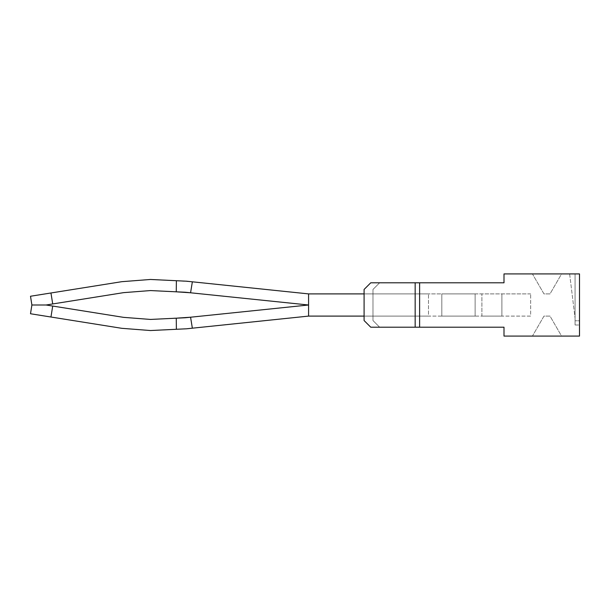 <?xml version="1.0" encoding="UTF-8"?>
<svg xmlns="http://www.w3.org/2000/svg" width="610" height="610" viewBox="0 0 610 610"><rect width="100%" height="100%" fill="white"/><g stroke="black" fill="none" stroke-linecap="round" stroke-linejoin="round"><path stroke-width="0.46" stroke-dasharray="3.05 2.29" d="M372.977 320.547L372.977 289.453L372.977 320.547L372.977 289.453L372.977 320.547L372.977 289.453L372.977 320.547L372.977 289.453L372.977 320.547L372.977 289.453L372.977 320.547L372.977 289.453L372.977 320.547L372.977 289.453L372.977 320.547L372.977 289.453L372.977 320.547L379.633 327.204L372.977 320.547M308.576 316.102L308.576 305L308.576 316.102L308.576 305L308.576 316.102L308.576 305L308.576 316.102L308.576 305L308.576 316.102L308.576 305L190.572 317.215L192.356 328.195L190.572 317.215L176.267 318.191L176.374 329.286L150.502 330.536L186.584 328.79L176.374 329.286L186.584 328.79L176.374 329.286L186.584 328.79L176.374 329.286L186.584 328.79L176.374 329.286L186.584 328.79L176.374 329.286L186.584 328.79L176.374 329.286L186.584 328.79L176.374 329.286L186.584 328.79L176.374 329.286L186.584 328.79L176.374 329.286L186.584 328.79L308.576 316.102L308.576 293.898L308.576 316.102L192.356 328.195L308.576 316.102L308.576 293.898L308.576 316.102L308.576 305L308.576 316.102L192.356 328.195L308.576 316.102L308.576 293.898L308.576 316.102L192.356 328.195L308.576 316.102L308.576 293.898L308.576 316.102L308.576 305L308.576 316.102L192.356 328.195L308.576 316.102L308.576 293.898L308.576 316.102L192.356 328.195L308.576 316.102L308.576 293.898L308.576 316.102L308.576 305L308.576 316.102L192.356 328.195L308.576 316.102L308.576 293.898L308.576 316.102L192.356 328.195L308.576 316.102L308.576 293.898L308.576 316.102L308.576 305L308.576 316.102L192.356 328.195L308.576 316.102L308.576 293.898L308.576 316.102L192.356 328.195L308.576 316.102L308.576 293.898L372.977 293.898L372.977 316.102L308.576 316.102L364.094 316.102L364.094 320.547L370.75 327.204L415.166 327.204L370.75 327.204L364.094 320.547L370.75 327.204L503.997 327.204L503.997 336.087L579.5 336.087L579.5 273.913L503.997 273.913L503.997 282.796L379.633 282.796L372.977 289.453L379.633 282.796L372.977 289.453L379.633 282.796L372.977 289.453L379.633 282.796L372.977 289.453L379.633 282.796L372.977 289.453L379.633 282.796L372.977 289.453L379.633 282.796L372.977 289.453L379.633 282.796L372.977 289.453L379.633 282.796L415.166 282.796L370.75 282.796L364.094 289.453L364.094 320.547L364.094 289.453L364.094 316.102L364.094 293.898L364.094 316.102L308.576 316.102L308.576 293.898L364.094 293.898L364.094 316.102L364.094 293.898L308.576 293.898L372.977 293.898L372.977 316.102L308.576 316.102L372.977 316.102L308.576 316.102L372.977 316.102L308.576 316.102L372.977 316.102L308.576 316.102L372.977 316.102L308.576 316.102L372.977 316.102L308.576 316.102L372.977 316.102L308.576 316.102L372.977 316.102L372.977 293.898L372.977 316.102L372.977 293.898L372.977 316.102L372.977 293.898L372.977 316.102L372.977 293.898L372.977 316.102L372.977 293.898L372.977 316.102L372.977 293.898L372.977 316.102L372.977 293.898L372.977 316.102L308.576 316.102L481.9 316.102L481.9 293.898L481.9 316.102L530.647 316.102L530.647 293.898L530.647 316.102L501.885 316.102L501.885 293.898L501.885 316.102L364.094 316.102L428.495 316.102L428.495 293.898L428.495 316.102L364.094 316.102L364.094 293.898L364.094 316.102L364.094 293.898L428.495 293.898L308.576 293.898L372.977 293.898L308.576 293.898L372.977 293.898L308.576 293.898L372.977 293.898L308.576 293.898L372.977 293.898L308.576 293.898L372.977 293.898L308.576 293.898L372.977 293.898L308.576 293.898L372.977 293.898L308.576 293.898L192.356 281.805L190.572 292.785L150.51 290.566L176.267 291.809L150.502 290.566L123.555 292.647L150.502 290.566L176.267 291.809L150.502 290.566L123.555 292.647L150.502 290.566L176.267 291.809L150.502 290.566L123.555 292.647L150.502 290.566L176.267 291.809L150.502 290.566L123.555 292.647L150.502 290.566L176.267 291.809L150.502 290.566L123.555 292.647L150.502 290.566L176.267 291.809L150.502 290.566L123.555 292.647L150.502 290.566L176.267 291.809L150.502 290.566L123.555 292.647L150.502 290.566L176.267 291.809L150.502 290.566L123.555 292.647L150.502 290.566L176.267 291.809L150.51 290.566L123.555 292.647L150.51 290.566M364.094 289.453L370.75 282.796L415.166 282.796L370.75 282.796L364.094 289.453M415.166 327.204L419.611 327.204L415.166 327.204L419.611 327.204L415.166 327.204L419.611 327.204L415.166 327.204L419.611 327.204L415.166 327.204L419.611 327.204L415.166 327.204L419.611 327.204L415.166 327.204L419.611 327.204L415.166 327.204L419.611 327.204L415.166 327.204L419.611 327.204L419.611 282.796L419.611 327.204L419.611 282.796L419.611 327.204L419.611 282.796L419.611 327.204L419.611 282.796L419.611 327.204L419.611 282.796L419.611 327.204L419.611 282.796L419.611 327.204L419.611 282.796L419.611 327.204L419.611 282.796L419.611 327.204L419.611 293.898L419.611 327.204L419.611 316.102L419.611 327.204L415.166 327.204L415.166 282.796L419.611 282.796L415.166 282.796L415.166 327.204L415.166 282.796L415.166 327.204L415.166 282.796L415.166 327.204L415.166 282.796L415.166 327.204L415.166 282.796L415.166 327.204L415.166 282.796L415.166 327.204L415.166 282.796L415.166 327.204L415.166 282.796L415.166 327.204L415.166 282.796L415.166 327.204L415.166 282.796L419.611 282.796L415.166 282.796M419.611 327.204L419.611 282.796M575.062 273.913L579.5 273.913L579.5 320.776L575.062 320.776L579.5 320.776L579.5 324.985L579.5 273.913L575.062 273.913L575.062 324.985L575.062 273.913L569.633 273.913L575.062 273.913L569.633 273.913L575.062 273.913L569.633 273.913L575.062 273.913L569.633 273.913L575.062 273.913L569.633 273.913L575.062 273.913L569.633 273.913L575.062 273.913L569.633 273.913L575.062 273.913L569.633 273.913L575.062 273.913L569.633 273.913L575.062 273.913L569.633 273.913L575.062 273.913L575.062 318.092L575.062 273.913M532.431 273.913L561.566 273.913L550.022 293.898L543.967 293.898L532.431 273.913L561.566 273.913L550.022 293.898L543.967 293.898L532.431 273.913M532.431 336.087L561.566 336.087L550.022 316.102L543.967 316.102L532.431 336.087L561.566 336.087L550.022 316.102L543.967 316.102L532.431 336.087M569.633 273.913L575.062 318.092L569.633 273.913M575.062 324.985L579.5 324.985L575.062 324.985M308.576 293.898L192.356 281.805L308.576 293.898L192.356 281.805L308.576 293.898L192.356 281.805L308.576 293.898L192.356 281.805L190.572 292.785L308.576 305L190.572 317.215L192.356 328.195L190.572 317.215L308.576 305L308.576 293.898L192.356 281.805L190.572 292.785L308.576 305L190.572 317.215L192.356 328.195L190.572 317.215L308.576 305L308.576 293.898L192.356 281.805L190.572 292.785L308.576 305L190.572 317.215L192.356 328.195L190.572 317.215L308.576 305L308.576 293.898L192.356 281.805L190.572 292.785L308.576 305L190.572 317.215L192.356 328.195L190.572 317.215L308.576 305L308.576 293.898L192.356 281.805L190.572 292.785L308.576 305L190.572 317.215L192.356 328.195L190.572 317.215L308.576 305L308.576 293.898L192.356 281.805L190.572 292.785L308.576 305L190.572 317.215L192.356 328.195L190.572 317.215L308.576 305L308.576 293.898L192.356 281.805L190.572 292.785L308.576 305L190.572 317.215L192.356 328.195L190.572 317.215L308.576 305L308.576 293.898L192.356 281.805L190.572 292.785L308.576 305L190.572 317.215L192.356 328.195L190.572 317.215L308.576 305L308.576 293.898L192.356 281.805L190.572 292.785L308.576 305L308.576 293.898L192.356 281.805L190.572 292.785L308.576 305L190.572 317.215L308.576 305L308.576 293.898L308.576 305L308.576 293.898L308.576 305L308.576 293.898L308.576 305L308.576 293.898L308.576 305L308.576 293.898L186.584 281.21L176.374 280.714L176.267 291.809L176.374 280.714L150.502 279.464L176.374 280.714L176.267 291.809L185.333 292.243L176.267 291.809L176.374 280.714L150.502 279.464L176.374 280.714L176.267 291.809L176.374 280.714L150.502 279.464L176.374 280.714L176.267 291.809L185.333 292.243L176.267 291.809L176.374 280.714L150.502 279.464L176.374 280.714L176.267 291.809L176.374 280.714L150.502 279.464L176.374 280.714L176.267 291.809L185.333 292.243L176.267 291.809L176.374 280.714L150.502 279.464L176.374 280.714L176.267 291.809L176.374 280.714L150.502 279.464L176.374 280.714L176.267 291.809L185.333 292.243L176.267 291.809L176.374 280.714L150.502 279.464L176.374 280.714L176.267 291.809L176.374 280.714L150.502 279.464L176.374 280.714L176.267 291.809L185.333 292.243L308.576 305L308.576 293.898L186.584 281.21L150.502 279.464L121.802 281.683L150.502 279.464L121.802 281.683L150.502 279.464L121.802 281.683L150.502 279.464L121.802 281.683L150.502 279.464L121.802 281.683L150.502 279.464L121.802 281.683L150.502 279.464L121.802 281.683L150.502 279.464L121.802 281.683L150.502 279.464L121.802 281.683L150.502 279.464L121.802 281.683L30.5 296.246L50.958 292.983L30.5 296.246L50.958 292.983L30.5 296.246L50.958 292.983L30.5 296.246L50.958 292.983L30.5 296.246L50.958 292.983L30.5 296.246L50.958 292.983L30.5 296.246L50.958 292.983L30.5 296.246L50.958 292.983L30.5 296.246L50.958 292.983L52.712 303.948L123.555 292.647L52.712 303.948L50.958 292.983L52.712 303.948L123.555 292.647L52.712 303.948L50.958 292.983L52.712 303.948L123.555 292.647L52.712 303.948L50.958 292.983L52.712 303.948L123.555 292.647L52.712 303.948L50.958 292.983L52.712 303.948L123.555 292.647L52.712 303.948L50.958 292.983L52.712 303.948L123.555 292.647L52.712 303.948L50.958 292.983L52.712 303.948L123.555 292.647L52.712 303.948L50.958 292.983L52.712 303.948L123.555 292.647L52.712 303.948L50.958 292.983L52.712 303.948L123.555 292.647L52.712 303.948L50.958 292.983L52.712 303.948L123.555 292.647M192.356 281.805L190.572 292.785L308.576 305L190.572 292.785L192.356 281.805L190.572 292.785L308.576 305L190.572 292.785L192.356 281.805L190.572 292.785L308.576 305L190.572 292.785L192.356 281.805L190.572 292.785L308.576 305L190.572 292.785L192.356 281.805L176.374 280.714M192.356 328.195L190.572 317.215L150.51 319.434L176.267 318.191L150.51 319.434L123.555 317.352L150.502 319.434L176.267 318.191L150.502 319.434L123.555 317.352L150.502 319.434L176.267 318.191L150.502 319.434L123.555 317.352L150.502 319.434L176.267 318.191L150.502 319.434L123.555 317.352L150.502 319.434L176.267 318.191L150.502 319.434L123.555 317.352L150.502 319.434L176.267 318.191L150.502 319.434L123.555 317.352L150.502 319.434L176.267 318.191L150.502 319.434L123.555 317.352L150.502 319.434L176.267 318.191L150.502 319.434L123.555 317.352L150.502 319.434L176.267 318.191L150.502 319.434L123.555 317.352L150.51 319.434M176.374 329.286L176.267 318.191L176.374 329.286L150.502 330.536L176.374 329.286L176.267 318.191L176.374 329.286L150.502 330.536L176.374 329.286L176.267 318.191L185.333 317.757L176.267 318.191L176.374 329.286L150.502 330.536L176.374 329.286L176.267 318.191L176.374 329.286L150.502 330.536L176.374 329.286L176.267 318.191L185.333 317.757L176.267 318.191L176.374 329.286L150.502 330.536L176.374 329.286L176.267 318.191L176.374 329.286L150.502 330.536L176.374 329.286L176.267 318.191L185.333 317.757L176.267 318.191L176.374 329.286L150.502 330.536L176.374 329.286L176.267 318.191L176.374 329.286L150.502 330.536L176.374 329.286L176.267 318.191L185.333 317.757L176.267 318.191L176.374 329.286L150.502 330.536L121.802 328.317L150.502 330.536L121.802 328.317L150.502 330.536L121.802 328.317L150.502 330.536L121.802 328.317L150.502 330.536L121.802 328.317L150.502 330.536L121.802 328.317L150.502 330.536L121.802 328.317L150.502 330.536L121.802 328.317L150.502 330.536L121.802 328.317L150.502 330.536L121.802 328.317L30.5 313.753L50.958 317.017L30.5 313.753L50.958 317.017L30.5 313.753L50.958 317.017L30.5 313.753L50.958 317.017L30.5 313.753L50.958 317.017L30.5 313.753L50.958 317.017L30.5 313.753L50.958 317.017L30.5 313.753L50.958 317.017L30.5 313.753L50.958 317.017L52.712 306.052L123.555 317.352L52.712 306.052L50.958 317.017L52.712 306.052L123.555 317.352L52.712 306.052L50.958 317.017L52.712 306.052L123.555 317.352L52.712 306.052L50.958 317.017L52.712 306.052L123.555 317.352L52.712 306.052L50.958 317.017L52.712 306.052L123.555 317.352L52.712 306.052L50.958 317.017L52.712 306.052L123.555 317.352L52.712 306.052L50.958 317.017L52.712 306.052L123.555 317.352L52.712 306.052L50.958 317.017L52.712 306.052L123.555 317.352L52.712 306.052L50.958 317.017L52.712 306.052L123.555 317.352L52.712 306.052L50.958 317.017L52.712 306.052L123.555 317.352M190.572 317.215L185.333 317.757L190.572 317.215M50.958 317.017L30.5 313.753L31.895 305L46.108 305L31.895 305L30.5 313.753L31.895 305L46.108 305L31.895 305L30.5 313.753L31.895 305L46.108 305L31.895 305L30.5 313.753L31.895 305L46.108 305L31.895 305L30.5 313.753L31.895 305L46.108 305L31.895 305L30.5 313.753L31.895 305L46.108 305L31.895 305L30.5 313.753L31.895 305L46.108 305L31.895 305L30.5 313.753L31.895 305L46.108 305L31.895 305L30.5 313.753L31.895 305L46.108 305L31.895 305L30.5 313.753L31.895 305L46.108 305L52.712 306.052M52.712 303.948L46.108 305M31.895 305L30.5 296.246L31.895 305L30.5 296.246L31.895 305L30.5 296.246L31.895 305L30.5 296.246L31.895 305L30.5 296.246L31.895 305L30.5 296.246L31.895 305L30.5 296.246L31.895 305L30.5 296.246L31.895 305L30.5 296.246L31.895 305L30.5 296.246L50.958 292.983M530.647 293.898L364.094 293.898L530.647 293.898M475.129 293.898L475.129 316.102L441.815 316.102L441.815 293.898L441.815 316.102L475.129 316.102L441.815 316.102L441.815 293.898L441.815 316.102L475.129 316.102L441.815 316.102L441.815 293.898L441.815 316.102L475.129 316.102L441.815 316.102L441.815 293.898L441.815 316.102L475.129 316.102L441.815 316.102L441.815 293.898L441.815 316.102L475.129 316.102L441.815 316.102L441.815 293.898L441.815 316.102L475.129 316.102L441.815 316.102L441.815 293.898L441.815 316.102L475.129 316.102L441.815 316.102L441.815 293.898L441.815 316.102L475.129 316.102L441.815 316.102L441.815 293.898L441.815 316.102L475.129 316.102L475.129 293.898L441.815 293.898L475.129 293.898L475.129 316.102L475.129 293.898L441.815 293.898L475.129 293.898L475.129 316.102L475.129 293.898L441.815 293.898L475.129 293.898L441.815 293.898L475.129 293.898L475.129 316.102L475.129 293.898L475.129 316.102L475.129 293.898L441.815 293.898L475.129 293.898L475.129 316.102L475.129 293.898L441.815 293.898L475.129 293.898L475.129 316.102L475.129 293.898L441.815 293.898L475.129 293.898L475.129 316.102L475.129 293.898L441.815 293.898L475.129 293.898L475.129 316.102L475.129 293.898L441.815 293.898L475.129 293.898"/><path stroke-width="0.91" d="M364.094 289.453L364.094 320.547L370.75 327.204L503.997 327.204L503.997 336.087L579.5 336.087L579.5 273.913L503.997 273.913L503.997 282.796L370.75 282.796L364.094 289.453M419.611 327.204L419.611 282.796M308.576 293.898L364.094 293.898L364.094 316.102L308.576 316.102L308.576 293.898L186.584 281.21L176.374 280.714L176.267 291.809L150.51 290.566L123.555 292.647L150.51 290.566M308.576 316.102L186.584 328.79L150.502 330.536L121.802 328.317L30.5 313.753L31.895 305L46.108 305L123.555 317.352L150.51 319.434L185.333 317.757L176.267 318.191L176.374 329.286M192.356 328.195L190.572 317.215L176.267 318.191L185.333 317.757L176.267 318.191L185.333 317.757L176.267 318.191L185.333 317.757L176.267 318.191L185.333 317.757L308.576 305L185.333 292.243L176.267 291.809L190.572 292.785L185.333 292.243L190.572 292.785L185.333 292.243L190.572 292.785L185.333 292.243L190.572 292.785L185.333 292.243L190.572 292.785L192.356 281.805M176.374 280.714L150.502 279.464L121.802 281.683L30.5 296.246L31.895 305M52.712 306.052L50.958 317.017M123.555 317.352L150.51 319.434M123.555 292.647L52.712 303.948L50.958 292.983M52.712 303.948L46.108 305M415.166 282.796L415.166 327.204"/></g></svg>
